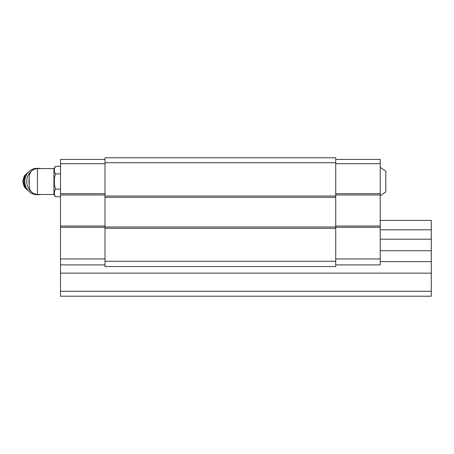 <?xml version="1.0" encoding="UTF-8"?>
<svg xmlns="http://www.w3.org/2000/svg" width="454" height="454" viewBox="0 0 454 454"><rect width="100%" height="100%" fill="white"/><g stroke="black" fill="none" stroke-linecap="round" stroke-linejoin="round"><path stroke-width="0.68" d="M380.214 167.344L385.815 171.135L385.815 191.9L380.214 195.691M37.444 194.454L37.444 168.582C32.438 169.07 29.692 171.816 29.204 176.822L29.204 186.214C29.692 191.219 32.438 193.966 37.444 194.454L53.924 194.454L55.524 196.741L60.513 196.741M37.444 168.582L53.924 168.582L53.924 194.454M335.722 157.788L335.722 266.549L105.01 266.549L105.01 157.788L335.722 157.788M335.722 162.731L105.01 162.731M335.722 196.02L105.01 196.02M335.722 197.337L105.01 197.337M335.722 227L105.01 227M335.722 228.317L105.01 228.317M335.722 261.277L105.01 261.277M335.722 159.433L380.214 159.433L380.214 258.967L335.722 258.967M380.214 227.329L335.722 227.329M380.214 258.967L380.214 264.903L335.722 264.903M380.214 163.718L335.722 163.718M380.214 193.676L335.722 193.676M380.214 194.999L335.722 194.999M380.214 226.013L335.722 226.013M105.01 159.433L60.513 159.433L60.513 227.329L105.01 227.329M60.513 227.329L60.513 258.967L105.01 258.967M60.513 258.967L60.513 264.903L105.01 264.903M60.513 163.718L105.01 163.718M60.513 193.676L105.01 193.676M60.513 194.999L105.01 194.999M60.513 226.013L105.01 226.013M54.418 168.343L55.524 166.295L54.418 168.343L54.418 171.856L55.524 173.905L54.418 178.008L54.418 185.028L55.524 189.131L60.513 189.131M54.418 191.179L55.524 189.131L54.418 191.179L54.418 194.687L55.524 196.741M55.524 173.905L60.513 173.905M53.924 168.582L55.524 166.295L60.513 166.295M29.204 178.819A11.537 10.618 90 0 0 29.204 184.216M41.223 168.582A13.183 12.133 90 0 0 38.885 168.332L36.973 168.332A13.183 12.133 90 0 0 24.839 181.515A13.183 12.133 90 0 0 36.973 194.698L38.885 194.698A13.183 12.133 90 0 0 41.223 194.454M38.885 168.332A13.183 12.133 90 0 0 36.036 168.701M31.825 170.795A13.183 12.133 90 0 0 28.335 188.03A13.183 12.133 90 0 0 31.825 192.241M36.036 194.335A13.183 12.133 90 0 0 38.885 194.698M380.214 220.406L431.3 220.406L431.3 229.803L380.214 229.803M431.3 229.803L431.3 239.196L380.214 239.196M431.3 239.196L431.3 250.733L380.214 250.733M431.3 250.733L431.3 261.606L380.214 261.606M60.513 264.903L60.513 296.212L431.3 296.212L431.3 291.269L60.513 291.269M431.3 261.606L431.3 273.143L60.513 273.143M431.3 273.143L431.3 291.269M28.052 172.582A10.879 10.011 90 0 0 28.052 190.453M27.603 173.139A10.879 10.011 90 0 0 27.603 189.891M28.755 171.822L24.34 175.823L22.7 181.515L24.34 187.213L28.755 191.213"/></g></svg>
